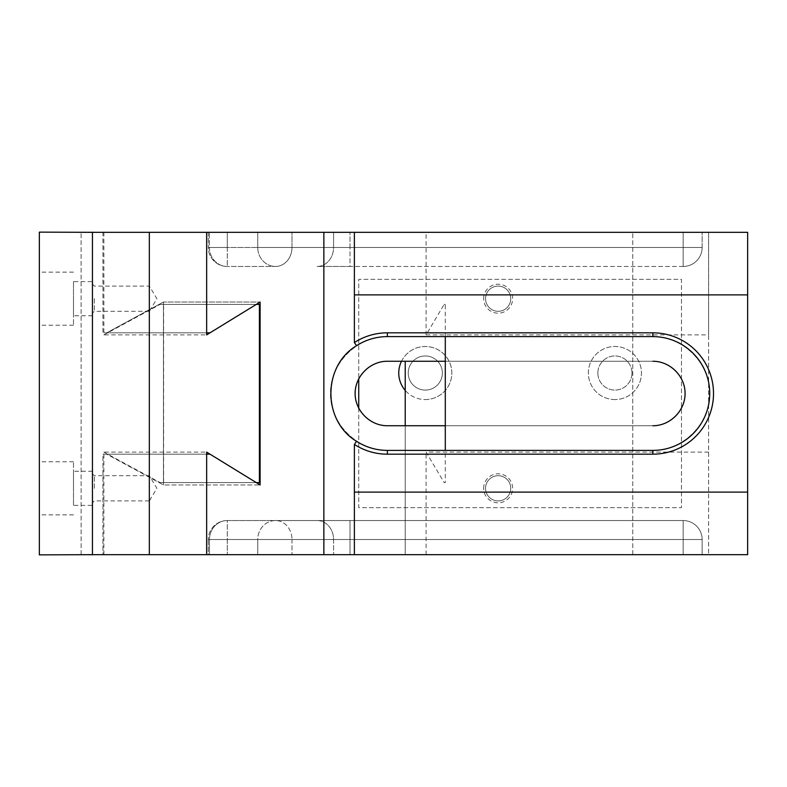 <?xml version="1.0" encoding="UTF-8"?>
<svg xmlns="http://www.w3.org/2000/svg" width="787" height="787" viewBox="0 0 787 787"><rect width="100%" height="100%" fill="white"/><g stroke="black" fill="none" stroke-linecap="round" stroke-linejoin="round"><path stroke-width="0.59" stroke-dasharray="3.94 2.95" d="M387.371 361.263L652.836 361.263A32.237 32.237 0 0 1 685.074 393.5A32.237 32.237 0 0 1 652.836 425.737L387.371 425.737A32.237 32.237 0 0 1 355.134 393.5A32.237 32.237 0 0 1 387.371 361.263L652.836 361.263A32.237 32.237 0 0 1 685.074 393.5A32.237 32.237 0 0 1 652.836 425.737L387.371 425.737A32.237 32.237 0 0 1 355.134 393.5A32.237 32.237 0 0 1 387.371 361.263M106.747 454.178L206.656 454.178L102.94 454.178L102.94 554.678L747.65 554.678L747.65 232.322L102.94 232.322L747.65 232.322L747.65 554.678L102.94 554.678L102.94 454.178L210.021 454.178L106.747 454.178L163.47 484.959L260.113 484.959L163.47 484.959L106.747 454.178M163.47 302.041L163.47 484.959L163.47 302.041L260.113 302.041L163.47 302.041L106.747 332.822L210.021 332.822L106.747 332.822L163.47 302.041M206.656 232.322L102.94 232.322L102.94 332.822L206.656 332.822L102.94 332.822L106.747 332.822L102.94 332.822L102.94 232.322L206.656 232.322L92.443 232.322M206.656 554.678L81.12 554.678L92.482 554.678L92.482 232.322L92.443 554.678M683.175 266.459L317.151 266.459A18.967 16.419 -90 0 0 333.58 247.492L333.58 232.322L683.175 232.322L208.319 232.322L702.142 232.322L208.319 232.322L333.58 232.322L333.58 247.492L349.999 247.492L349.999 266.459L317.151 266.459A18.967 16.419 -90 0 0 333.58 247.492L291.987 247.492L291.987 232.322L291.987 247.492L683.175 247.492L227.286 247.492L227.286 232.322L227.286 247.492L208.319 247.492L291.987 247.492A18.967 16.419 -90 0 1 275.558 266.459A18.967 17.816 -90 0 1 257.743 247.492L257.743 232.322L257.743 247.492L291.987 247.492A18.967 16.419 -90 0 1 275.558 266.459L227.286 266.459A18.967 17.816 -90 0 1 209.46 247.492L209.46 232.322L209.46 247.492L257.743 247.492A18.967 17.816 -90 0 0 275.558 266.459L227.286 266.459A18.967 17.816 -90 0 1 209.46 247.492L208.319 247.492A18.967 18.967 0 0 0 227.286 266.459L227.286 247.492L208.319 247.492A18.967 18.967 0 0 0 227.286 266.459L227.286 247.492L683.175 247.492L683.175 266.459A18.967 18.967 0 0 0 702.142 247.492A18.967 18.967 0 0 1 683.175 266.459L349.999 266.459L349.999 232.322L349.999 247.492L683.175 247.492L683.175 232.322L702.142 232.322L683.175 232.322L683.175 266.459A18.967 18.967 0 0 0 702.142 247.492L702.142 232.322L702.142 247.492A18.967 18.967 0 0 1 683.175 266.459L683.175 247.492L702.142 247.492L702.142 232.322L702.142 247.492L683.175 247.492L683.175 232.322L683.175 266.459M445.294 336.61L445.294 304.382L444.163 304.382L426.092 334.888L708.625 334.888L708.625 304.382L708.625 554.678L405.226 554.678L683.175 554.678L683.175 520.541L683.175 539.508L702.142 539.508A18.967 18.967 0 0 0 683.175 520.541L683.175 539.508L227.286 539.508L227.286 554.678L227.286 520.541A18.967 17.816 -90 0 0 209.46 539.508L257.743 539.508L257.743 554.678L257.743 539.508L209.46 539.508A18.967 17.816 -90 0 1 227.286 520.541L275.558 520.541A18.967 17.816 -90 0 0 257.743 539.508L291.987 539.508L291.987 554.678L291.987 539.508L257.743 539.508A18.967 17.816 -90 0 1 275.558 520.541A18.967 16.419 -90 0 1 291.987 539.508A18.967 16.419 -90 0 0 275.558 520.541L683.175 520.541A18.967 18.967 0 0 1 702.142 539.508A18.967 18.967 0 0 0 683.175 520.541L683.175 539.508L333.58 539.508L333.58 554.678L333.58 539.508L291.987 539.508L333.58 539.508A18.967 16.419 -90 0 0 317.151 520.541L349.999 520.541L349.999 554.678L208.319 554.678L354.376 554.678L354.376 492.111L354.376 554.678L208.319 554.678L208.319 539.508L227.286 539.508L227.286 520.541L683.175 520.541L349.999 520.541L349.999 554.678L208.319 554.678L208.319 539.508L683.175 539.508L333.58 539.508A18.967 16.419 -90 0 0 317.151 520.541L683.175 520.541A18.967 18.967 0 0 1 702.142 539.508L702.142 554.678L702.142 539.508L702.142 554.678L702.142 539.508L683.175 539.508L702.142 539.508L683.175 539.508L683.175 554.678L349.999 554.678L702.142 554.678M354.376 294.889L354.376 232.322L354.376 294.889M387.371 336.61C356.934 336.383 330.255 363.063 330.481 393.5C330.255 423.937 356.934 450.617 387.371 450.39L652.836 450.39C683.273 450.617 709.953 423.937 709.726 393.5C709.953 363.063 683.273 336.383 652.836 336.61L387.371 336.61C356.934 336.383 330.255 363.063 330.481 393.5C330.255 423.937 356.934 450.617 387.371 450.39L652.836 450.39C683.273 450.617 709.953 423.937 709.726 393.5C709.953 363.063 683.273 336.383 652.836 336.61L387.371 336.61M445.294 425.737L652.836 425.737L445.294 425.737M103.874 232.322L103.874 334.888L206.656 334.888M94.351 298.686L94.351 311.298L94.351 298.686M92.453 298.686L92.463 284.186L92.453 298.686M92.453 488.314L92.463 473.813L92.453 488.314M81.12 554.678L81.1 232.322L81.12 554.678M94.351 488.314L94.351 475.702L94.351 488.314M92.463 473.813L94.351 475.702L149.343 475.702L156.918 488.314L149.343 500.916L149.343 475.702L149.343 500.916L94.351 500.916L92.463 502.814M92.463 284.186L94.351 286.084L149.343 286.084L156.918 298.686L149.343 311.298L149.343 286.084L149.343 311.298L94.351 311.298L92.463 313.187M103.874 554.678L103.874 452.112L206.656 452.112M103.874 334.888L160.105 304.382L163.598 304.382L163.598 482.618L160.105 482.618L103.874 452.112M160.105 304.382L256.316 304.382M163.598 304.382L259.405 304.382M160.105 482.618L256.316 482.618M163.598 482.618L259.405 482.618M39.35 232.135L92.482 232.135M39.37 298.686L39.37 325.238L39.37 298.686M39.37 488.314L39.37 461.762L39.37 488.314M39.389 232.135L39.35 554.865M39.389 554.865L92.482 554.865M73.506 298.686L73.496 325.238L73.506 298.686M73.496 281.628L73.496 315.754L73.496 281.628L92.463 281.628L92.463 315.754L92.463 281.628M92.463 505.372L92.463 471.246L92.463 505.372L73.496 505.372L73.496 471.246L73.496 505.372M92.463 471.246L73.496 471.246M73.506 488.314L73.496 461.762L73.506 488.314M405.226 361.263L405.226 554.678L683.175 554.678L683.175 539.508L683.175 554.678M708.625 334.888L708.625 232.322L405.226 232.322L708.625 232.322L708.625 554.678M426.092 334.888L426.092 232.322M485.54 298.686A12.602 12.602 0 0 1 504.447 287.776A12.602 12.602 0 0 1 504.447 309.606A12.602 12.602 0 0 1 485.54 298.686A12.602 12.602 0 0 0 498.141 311.298A12.602 12.602 0 0 0 510.743 298.686A12.602 12.602 0 0 0 498.141 286.084A12.602 12.602 0 0 0 485.54 298.686M483.641 298.686A14.5 14.5 0 0 1 505.392 286.134A14.5 14.5 0 0 1 505.392 311.249A14.5 14.5 0 0 1 483.641 298.686M405.226 554.678L405.226 425.737M483.641 488.314A14.5 14.5 0 0 1 505.392 475.751A14.5 14.5 0 0 1 505.392 500.866A14.5 14.5 0 0 1 483.641 488.314M632.778 554.678L632.778 232.322L632.778 554.678M485.54 488.314A12.602 12.602 0 0 1 504.447 477.394A12.602 12.602 0 0 1 504.447 499.224A12.602 12.602 0 0 1 485.54 488.314A12.602 12.602 0 0 0 498.141 500.916A12.602 12.602 0 0 0 510.743 488.314A12.602 12.602 0 0 0 498.141 475.702A12.602 12.602 0 0 0 485.54 488.314M708.625 452.112L426.092 452.112L444.163 482.618L445.294 482.618L445.294 450.39M426.092 554.678L426.092 452.112M445.294 304.382L444.163 304.382M445.294 482.618L444.163 482.618M358.734 408.305L358.734 507.654L681.473 507.654L681.473 279.346L358.734 279.346L358.734 507.654L681.473 507.654L681.473 279.346L358.734 279.346L358.734 378.695M401.498 361.263A26.551 26.551 0 0 1 451.531 377.062A26.551 26.551 0 0 1 405.226 390.401M614.913 399.57A26.551 26.551 0 0 1 591.922 359.748A26.551 26.551 0 0 1 637.903 359.748A26.551 26.551 0 0 1 614.913 399.57A26.551 26.551 0 0 0 637.903 359.748A26.551 26.551 0 0 0 591.922 359.748A26.551 26.551 0 0 0 614.913 399.57M425.295 399.57A26.551 26.551 0 0 0 448.285 359.748A26.551 26.551 0 0 0 402.305 359.748A26.551 26.551 0 0 0 425.295 399.57M408.227 373.018A17.068 17.068 0 0 1 433.824 358.242A17.068 17.068 0 0 1 433.824 387.804A17.068 17.068 0 0 1 408.227 373.018A17.068 17.068 0 0 0 425.295 390.086A17.068 17.068 0 0 0 442.363 373.018A17.068 17.068 0 0 0 425.295 355.95A17.068 17.068 0 0 0 408.227 373.018M631.981 373.018A17.068 17.068 0 0 0 614.913 355.95A17.068 17.068 0 0 0 597.854 373.018A17.068 17.068 0 0 0 614.913 390.086A17.068 17.068 0 0 0 631.981 373.018M597.854 373.018A17.068 17.068 0 0 1 623.452 358.242A17.068 17.068 0 0 1 623.452 387.804A17.068 17.068 0 0 1 597.854 373.018M209.46 539.508L208.319 539.508L209.46 539.508L209.46 554.678L209.46 539.508M683.175 247.492L702.142 247.492L683.175 247.492M227.286 520.541A18.967 18.967 0 0 0 208.319 539.508A18.967 18.967 0 0 1 227.286 520.541M208.319 232.322L208.319 247.492L208.319 232.322M73.496 272.145L39.37 272.145M73.496 325.238L39.37 325.238M92.463 315.754L73.496 315.754M73.496 461.762L39.37 461.762M73.496 514.855L39.37 514.855"/><path stroke-width="1.18" d="M149.333 554.678L323.86 554.678L323.86 232.322L747.65 232.322L747.65 294.889L747.65 232.322L354.376 232.322L354.376 294.889L747.65 294.889L747.65 492.111L747.65 294.889L354.376 294.889L354.376 342.571A60.678 60.678 0 0 1 387.371 332.822L652.836 332.822A60.678 60.678 0 0 1 713.514 393.5A60.678 60.678 0 0 1 652.836 454.178L387.371 454.178A60.678 60.678 0 0 1 354.376 444.429L354.376 492.111L747.65 492.111L747.65 554.678L747.65 492.111L354.376 492.111L354.376 554.678L747.65 554.678L323.86 554.678L354.376 554.678L354.376 444.429L356.57 441.32A56.89 56.89 0 0 0 387.371 450.39L652.836 450.39A56.89 56.89 0 0 0 709.726 393.5A56.89 56.89 0 0 0 652.836 336.61L387.371 336.61A56.89 56.89 0 0 0 356.57 345.68L354.376 342.571A60.678 60.678 0 0 1 387.371 332.822L652.836 332.822A60.678 60.678 0 0 1 713.514 393.5A60.678 60.678 0 0 1 652.836 454.178L387.371 454.178A60.678 60.678 0 0 1 354.376 444.429L356.57 441.32C322.375 420.996 322.375 366.004 356.57 345.68A56.89 56.89 0 0 1 387.371 336.61L652.836 336.61A56.89 56.89 0 0 1 709.726 393.5A56.89 56.89 0 0 1 652.836 450.39L387.371 450.39A56.89 56.89 0 0 1 356.57 441.32C322.375 420.996 322.375 366.004 356.57 345.68L354.376 342.571L354.376 232.322L206.656 232.322L206.656 332.822L210.021 332.822L260.113 302.041L260.113 484.959L210.021 454.178L206.656 454.178L206.656 554.678L206.656 452.112L256.316 482.618L259.405 482.618L259.405 304.382L256.316 304.382L206.656 334.888L206.656 232.322L92.443 232.322L92.443 554.678L149.333 554.678L149.333 232.322M206.656 332.822L210.021 332.822L260.113 302.041L260.113 484.959L210.021 454.178L206.656 454.178L206.656 554.678L323.86 554.678L323.86 232.322L206.656 232.322L206.656 332.822M702.142 554.678L708.625 554.678M387.371 361.263C370.126 361.135 355.006 376.255 355.134 393.5C355.006 410.745 370.126 425.865 387.371 425.737L445.294 425.737L387.371 425.737C370.126 425.865 355.006 410.745 355.134 393.5C355.006 376.255 370.126 361.135 387.371 361.263L445.294 361.263L387.371 361.263M652.836 425.737C670.091 425.865 685.202 410.745 685.074 393.5C685.202 376.255 670.091 361.135 652.836 361.263C670.091 361.135 685.202 376.255 685.074 393.5C685.202 410.745 670.091 425.865 652.836 425.737M92.482 554.678L39.35 554.865L39.35 232.135L92.482 232.322M92.443 554.865L92.443 232.135M405.226 425.737L405.226 361.263M405.226 554.678L683.175 554.678M445.294 450.39L445.294 336.61M358.734 378.695L358.734 408.305M405.226 390.401A26.551 26.551 0 0 1 401.498 361.263M387.371 450.39L387.371 454.178L387.371 450.39M387.371 336.61L387.371 332.822L387.371 336.61M652.836 336.61L652.836 332.822L652.836 336.61M652.836 450.39L652.836 454.178L652.836 450.39"/></g></svg>
